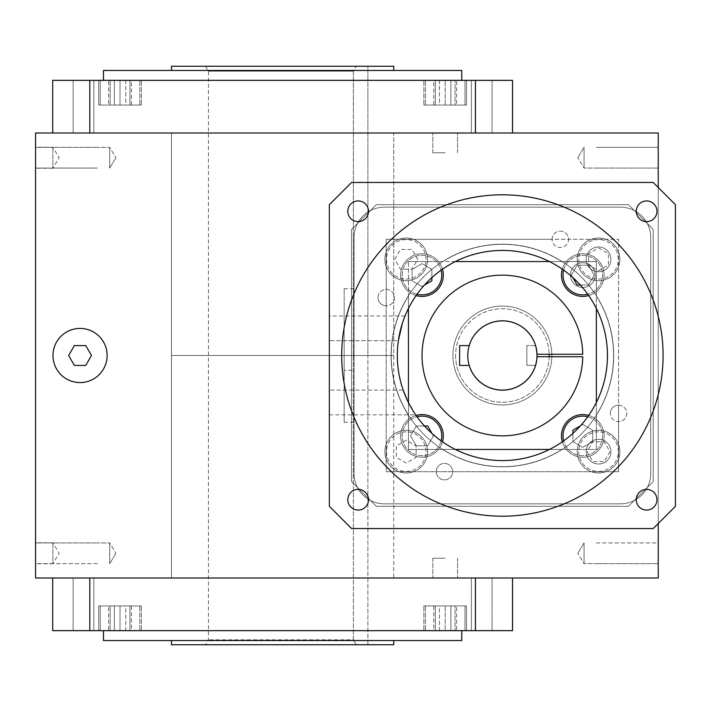 <?xml version="1.0" encoding="UTF-8"?>
<svg xmlns="http://www.w3.org/2000/svg" width="711" height="711" viewBox="0 0 711 711"><rect width="100%" height="100%" fill="white"/><g stroke="black" fill="none" stroke-linecap="round" stroke-linejoin="round"><path stroke-width="0.53" stroke-dasharray="3.56 2.67" d="M584.06 563.636L584.06 542.928L584.06 563.636L584.06 542.928L584.06 563.636L577.839 553.282L584.06 563.636L596.422 563.636L584.06 563.636M596.422 542.928L658.235 542.928L658.235 563.636L658.235 542.928L596.422 542.928M109.716 542.928L109.716 563.636L109.716 542.928L109.716 563.636L109.716 542.928L115.937 553.282L109.716 542.928L97.354 542.928L109.716 542.928M97.354 563.636L35.55 563.636L35.55 542.928L35.55 563.636L97.354 563.636M584.06 168.072L584.06 147.364L584.06 168.072L584.06 147.364L584.06 168.072L577.839 157.718L584.06 168.072L596.422 168.072L584.06 168.072M596.422 147.364L658.235 147.364L658.235 168.072L658.235 147.364L658.235 168.072L658.235 147.364L596.422 147.364M109.716 147.364L109.716 168.072L109.716 147.364L109.716 168.072L109.716 147.364L115.937 157.718L109.716 147.364L97.354 147.364L109.716 147.364M97.354 168.072L35.55 168.072L35.55 147.364L35.55 168.072L35.55 147.364L35.55 168.072L97.354 168.072M658.235 542.928L658.235 563.636L658.235 542.928M35.55 563.636L35.55 542.928L35.55 563.636M80.05 382.571A27.071 27.071 0 0 1 56.604 341.964A27.071 27.071 0 0 1 103.495 341.964A27.071 27.071 0 0 1 80.05 382.571M502.393 404.941A49.441 49.441 0 0 1 459.573 330.775A49.441 49.441 0 0 1 545.213 330.775A49.441 49.441 0 0 1 502.393 404.941A49.441 49.441 0 0 1 459.573 330.775A49.441 49.441 0 0 1 545.213 330.775A49.441 49.441 0 0 1 502.393 404.941A49.441 49.441 0 0 0 545.213 330.775A49.441 49.441 0 0 0 459.573 330.775A49.441 49.441 0 0 0 502.393 404.941A49.441 49.441 0 0 1 459.573 330.775A49.441 49.441 0 0 1 545.213 330.775A49.441 49.441 0 0 1 502.393 404.941M658.235 187.473L658.235 523.527M598.538 271.718A12.363 12.363 0 0 1 587.837 253.169A12.363 12.363 0 0 1 609.247 253.169A12.363 12.363 0 0 1 598.538 271.718A12.363 12.363 0 0 1 587.837 253.169A12.363 12.363 0 0 1 609.247 253.169A12.363 12.363 0 0 1 598.538 271.718M393.725 577.999L171.502 577.999L393.725 577.999L171.502 577.999L393.725 577.999L393.725 355.5L171.502 355.5L393.725 355.5L171.502 355.5L393.725 355.5L393.725 133.001L171.502 133.001L393.725 133.001L171.502 133.001L393.725 133.001L393.725 577.999M658.235 577.999L35.55 577.999L35.55 133.001L658.235 133.001L658.235 577.999M445.193 577.999L432.83 577.999L445.193 577.999M445.193 133.001L432.83 133.001L445.193 133.001M598.538 439.282A12.363 12.363 0 0 0 587.837 457.831A12.363 12.363 0 0 0 609.247 457.831A12.363 12.363 0 0 0 598.538 439.282A12.363 12.363 0 0 0 587.837 457.831A12.363 12.363 0 0 0 609.247 457.831A12.363 12.363 0 0 0 598.538 439.282M502.393 306.059A49.441 49.441 0 0 0 459.573 380.225A49.441 49.441 0 0 0 545.213 380.225A49.441 49.441 0 0 0 502.393 306.059A49.441 49.441 0 0 0 459.573 380.225A49.441 49.441 0 0 0 545.213 380.225A49.441 49.441 0 0 0 502.393 306.059A49.441 49.441 0 0 1 545.213 380.225A49.441 49.441 0 0 1 459.573 380.225A49.441 49.441 0 0 1 502.393 306.059A49.441 49.441 0 0 0 459.573 380.225A49.441 49.441 0 0 0 545.213 380.225A49.441 49.441 0 0 0 502.393 306.059M35.55 168.231L35.55 147.213L35.55 168.231L52.854 168.231L52.854 147.213L52.854 168.231L59.173 157.718L52.854 147.213L35.55 147.213M35.55 563.787L35.55 542.769L35.55 563.787L52.854 563.787L52.854 542.769L52.854 563.787L59.173 553.282L52.854 542.769L35.55 542.769M445.193 152.776L432.83 152.776L445.193 152.776M445.193 558.224L432.83 558.224L445.193 558.224M74.344 365.392L85.755 365.392L91.47 355.5L85.755 345.608L74.344 345.608L68.629 355.5L74.344 365.392M354.06 473.553L354.06 237.447A30.289 30.289 0 0 1 384.349 207.168L620.445 207.168A30.289 30.289 0 0 1 650.725 237.447L650.725 473.553A30.289 30.289 0 0 1 620.445 503.832L384.349 503.832A30.289 30.289 0 0 1 354.06 473.553L354.06 237.447A30.289 30.289 0 0 1 384.349 207.168L620.445 207.168A30.289 30.289 0 0 1 650.725 237.447L650.725 473.553A30.289 30.289 0 0 1 620.445 503.832L384.349 503.832A30.289 30.289 0 0 1 354.06 473.553M354.06 340.667L354.06 288.746L354.06 340.667L344.168 340.667L344.168 288.746L344.168 422.254L344.168 340.667L354.06 340.667M354.06 370.333L354.06 422.254L354.06 370.333L344.168 370.333L354.06 370.333M431.87 277.619L431.87 269.38L421.979 263.665L412.096 269.38L412.096 280.801L421.979 286.506L424.378 285.12M417.037 294.238A19.775 19.775 0 0 1 420.317 255.382A19.775 19.775 0 0 1 441.131 270.136M424.511 426.022L416.273 426.022L410.558 435.914L416.273 445.806L427.693 445.806L433.399 435.914L432.012 433.514M441.131 440.864A19.775 19.775 0 0 1 402.275 437.576A19.775 19.775 0 0 1 417.037 416.762M572.915 433.381L572.915 441.62L582.807 447.335L592.698 441.62L592.698 430.199L582.807 424.494L580.407 425.88M587.757 416.762A19.775 19.775 0 0 1 584.469 455.618A19.775 19.775 0 0 1 563.654 440.864M441.762 275.086A19.775 19.775 0 0 1 412.096 292.212A19.775 19.775 0 0 1 412.096 257.96A19.775 19.775 0 0 1 441.762 275.086M443.3 275.086A21.321 21.321 0 0 1 411.322 293.554A21.321 21.321 0 0 1 411.322 256.618A21.321 21.321 0 0 1 443.3 275.086M416.086 295.58A21.321 21.321 0 0 1 406.905 260.013A21.321 21.321 0 0 1 442.473 269.193M431.87 269.38L421.979 263.665L412.096 269.38L412.096 280.801L421.979 286.506L431.87 280.801L431.87 269.38M421.979 416.139A19.775 19.775 0 0 1 439.105 445.806A19.775 19.775 0 0 1 404.852 445.806A19.775 19.775 0 0 1 421.979 416.139M421.979 414.593A21.321 21.321 0 0 1 440.447 446.57A21.321 21.321 0 0 1 403.51 446.57A21.321 21.321 0 0 1 421.979 414.593M442.473 441.807A21.321 21.321 0 0 1 406.905 450.987A21.321 21.321 0 0 1 416.086 415.42M416.273 426.022L410.558 435.914L416.273 445.806L427.693 445.806L433.399 435.914L427.693 426.022L416.273 426.022M563.032 435.914A19.775 19.775 0 0 1 592.698 418.788A19.775 19.775 0 0 1 592.698 453.04A19.775 19.775 0 0 1 563.032 435.914M561.486 435.914A21.321 21.321 0 0 1 593.472 417.446A21.321 21.321 0 0 1 593.472 454.382A21.321 21.321 0 0 1 561.486 435.914M588.699 415.42A21.321 21.321 0 0 1 597.889 450.987A21.321 21.321 0 0 1 562.312 441.807M572.915 441.62L582.807 447.335L592.698 441.62L592.698 430.199L582.807 424.494L572.915 430.199L572.915 441.62M455.618 355.5A46.775 46.775 0 0 0 502.393 402.275A46.775 46.775 0 0 0 549.168 355.5A46.775 46.775 0 0 0 502.393 308.725A46.775 46.775 0 0 0 455.618 355.5M618.588 471.695L618.588 239.305L386.197 239.305L386.197 471.695L618.588 471.695L618.588 421.632A8.212 8.212 0 0 0 626.764 413.411A8.212 8.212 0 0 0 618.588 405.199L618.588 239.305L568.524 239.305A8.212 8.212 0 0 0 560.304 231.128A8.212 8.212 0 0 0 552.092 239.305L386.197 239.305L386.197 305.801A8.212 8.212 0 0 1 378.021 297.589A8.212 8.212 0 0 1 386.197 289.368A8.212 8.212 0 0 1 394.454 297.589A8.212 8.212 0 0 1 386.197 305.801L386.197 471.695L452.694 471.695A8.212 8.212 0 0 1 444.482 479.872A8.212 8.212 0 0 1 436.261 471.66A8.212 8.212 0 0 1 448.588 464.541A8.212 8.212 0 0 1 448.588 478.77A8.212 8.212 0 0 1 436.261 471.66A8.212 8.212 0 0 1 444.499 463.439A8.212 8.212 0 0 1 452.694 471.695L618.588 471.695M562.312 269.193A21.321 21.321 0 0 1 597.889 260.013A21.321 21.321 0 0 1 588.699 295.58M455.342 261.559L442.917 261.559A111.192 111.192 0 0 1 561.868 261.559A111.192 111.192 0 0 0 442.917 261.559L408.452 261.559L408.452 296.025A111.192 111.192 0 0 0 408.452 414.975A111.192 111.192 0 0 1 408.452 296.025L408.452 308.45M596.342 308.45L596.342 296.025A111.192 111.192 0 0 1 596.342 414.975A111.192 111.192 0 0 0 596.342 296.025L596.342 261.559L549.443 261.559M549.443 449.441L561.868 449.441A111.192 111.192 0 0 1 442.917 449.441A111.192 111.192 0 0 0 561.868 449.441L596.342 449.441L596.342 402.55M552.092 239.34A8.212 8.212 0 0 1 564.418 232.23A8.212 8.212 0 0 1 564.418 246.459A8.212 8.212 0 0 1 552.092 239.34A8.212 8.212 0 0 0 560.33 247.561A8.212 8.212 0 0 0 568.524 239.305L552.092 239.305A8.212 8.212 0 0 0 552.092 239.34M378.021 297.589A8.212 8.212 0 0 1 390.348 290.47A8.212 8.212 0 0 1 390.348 304.699A8.212 8.212 0 0 1 378.021 297.589M610.331 413.411A8.212 8.212 0 0 1 622.658 406.301A8.212 8.212 0 0 1 622.658 420.53A8.212 8.212 0 0 1 610.331 413.411A8.212 8.212 0 0 0 618.588 421.632L618.588 405.199A8.212 8.212 0 0 0 610.331 413.411M408.452 402.55L408.452 449.441L455.342 449.441M582.807 262.723A12.363 12.363 0 0 1 593.516 281.272A12.363 12.363 0 0 1 572.106 281.272A12.363 12.363 0 0 1 582.807 262.723A12.363 12.363 0 0 0 572.106 281.272A12.363 12.363 0 0 0 593.516 281.272A12.363 12.363 0 0 0 582.807 262.723M408.452 261.559L596.342 261.559L596.342 449.441L408.452 449.441L408.452 261.559M582.807 294.861A19.775 19.775 0 0 1 565.68 265.194A19.775 19.775 0 0 1 599.933 265.194A19.775 19.775 0 0 1 582.807 294.861M563.654 270.136A19.775 19.775 0 0 1 602.51 273.424A19.775 19.775 0 0 1 587.757 294.238M582.807 296.407A21.321 21.321 0 0 1 564.338 264.43A21.321 21.321 0 0 1 601.275 264.43A21.321 21.321 0 0 1 582.807 296.407M580.283 284.978L588.512 284.978L594.227 275.086L588.512 265.194L577.101 265.194L571.386 275.086L572.773 277.486M588.512 284.978L594.227 275.086L588.512 265.194L577.101 265.194L571.386 275.086L577.101 284.978L588.512 284.978M549.15 356.735A46.775 46.775 0 0 1 478.654 395.805A46.775 46.775 0 0 1 478.654 315.195A46.775 46.775 0 0 1 549.15 354.265M537.018 355.5A34.626 34.626 0 0 1 485.08 385.486A34.626 34.626 0 0 1 485.08 325.514A34.626 34.626 0 0 1 537.018 355.5L535.579 345.635L537.018 355.5L535.579 365.365L537.018 355.5M536.992 356.735A34.626 34.626 0 0 1 469.216 365.392L459.626 365.392L459.626 345.608L469.224 345.608A34.626 34.626 0 0 1 536.992 354.265L582.736 354.265A80.352 80.352 0 0 0 461.866 286.124A80.352 80.352 0 0 0 461.866 424.876A80.352 80.352 0 0 0 582.736 356.735L536.983 356.735A34.608 34.608 0 0 1 469.224 365.392A34.635 34.635 0 0 0 537.009 356.735M535.579 365.365L526.851 365.365L526.851 345.635L526.851 365.365L535.579 365.365M535.579 345.635L526.851 345.635L535.579 345.635M537.009 354.265A34.635 34.635 0 0 0 469.198 345.608A34.608 34.608 0 0 1 536.983 354.265M329.335 204.697L329.335 506.303L351.59 528.557L653.196 528.557L675.45 506.303L675.45 204.697L653.196 182.443L351.59 182.443L329.335 204.697M329.335 340.667L329.335 414.833L329.335 340.667L398.373 340.667A105.068 105.068 0 0 0 397.325 355.5A105.068 105.068 0 0 1 398.373 340.667L329.335 340.667M607.461 355.5A105.068 105.068 0 0 0 502.393 250.432A105.068 105.068 0 0 0 403.19 390.108A105.068 105.068 0 0 1 397.325 355.5A105.068 105.068 0 0 0 502.393 460.568A105.068 105.068 0 0 0 607.461 355.5M400.133 331.362L400.249 330.899M403.146 320.999L404.301 317.861M403.19 390.108C409.429 404.763 413.589 413.002 415.677 414.833C413.624 413.064 409.465 404.817 403.19 390.108L329.335 390.108L403.19 390.108M329.335 414.833L415.677 414.833L406.959 399.449M391.077 355.5A111.316 111.316 0 0 0 558.055 451.903A111.316 111.316 0 0 0 558.055 259.097A111.316 111.316 0 0 0 391.077 355.5A111.316 111.316 0 0 0 558.055 451.903A111.316 111.316 0 0 0 558.055 259.097A111.316 111.316 0 0 0 391.077 355.5M663.087 355.5A160.695 160.695 0 0 1 422.05 494.669A160.695 160.695 0 0 1 422.05 216.331A160.695 160.695 0 0 1 663.087 355.5M368.529 211.283A10.354 10.354 0 0 1 358.175 221.636A10.354 10.354 0 0 1 347.821 211.283A10.354 10.354 0 0 1 358.175 200.929A10.354 10.354 0 0 1 368.529 211.283M368.529 499.717A10.354 10.354 0 0 1 358.175 510.071A10.354 10.354 0 0 1 347.821 499.717A10.354 10.354 0 0 1 358.175 489.364A10.354 10.354 0 0 1 368.529 499.717M656.964 499.717A10.354 10.354 0 0 1 646.619 510.071A10.354 10.354 0 0 1 636.265 499.717A10.354 10.354 0 0 1 646.619 489.364A10.354 10.354 0 0 1 656.964 499.717M656.964 211.283A10.354 10.354 0 0 1 646.619 221.636A10.354 10.354 0 0 1 636.265 211.283A10.354 10.354 0 0 1 646.619 200.929A10.354 10.354 0 0 1 656.964 211.283M120.035 630.657L141.356 630.657L98.713 630.657L141.356 630.657L98.713 630.657L120.035 630.657L120.035 605.941L110.152 605.941L110.152 630.657L110.152 605.941L120.035 605.941L120.035 630.657M108.614 630.657L114.329 630.657L108.614 630.657L108.614 605.941L114.329 605.941L108.614 605.941M131.455 605.941L114.329 605.941L125.749 605.941L125.749 630.657L114.329 630.657L131.455 630.657L125.749 630.657L125.749 605.941L131.455 605.941L131.455 630.657M445.193 630.657L423.863 630.657L466.514 630.657L423.863 630.657L466.514 630.657L425.409 630.657L464.967 630.657L425.409 630.657L464.967 630.657L445.193 630.657L445.193 605.941L455.076 605.941L455.076 630.657L455.076 605.941L445.193 605.941L445.193 630.657M139.818 605.941L100.26 605.941L139.818 605.941L139.818 630.657L139.818 605.941L100.26 605.941L139.818 605.941M141.356 605.941L98.713 605.941L141.356 605.941L141.356 630.657L141.356 605.941L98.713 605.941L141.356 605.941M129.926 605.941L129.926 630.657L129.926 605.941M114.329 605.941L114.329 630.657L114.329 605.941M425.409 605.941L464.967 605.941L425.409 605.941L425.409 630.657L425.409 605.941L464.967 605.941L425.409 605.941M423.863 605.941L466.514 605.941L423.863 605.941L423.863 630.657L423.863 605.941L466.514 605.941L423.863 605.941M435.301 605.941L435.301 630.657L435.301 605.941M367.889 355.5L208.43 355.5L367.889 355.5L367.889 644.753L205.568 644.753L367.889 644.753L367.889 355.5L353.385 355.5L353.385 639.802L208.43 639.802L353.385 639.802L356.371 644.753L353.385 639.802L353.385 355.5L208.43 355.5L367.889 355.5L367.889 66.247L205.568 66.247L367.889 66.247L367.889 355.5M393.725 644.753L171.502 644.753M481.729 630.657L492.083 630.657L481.729 630.657M83.498 630.657L73.144 630.657L83.498 630.657M512.533 577.999L512.533 630.657L52.694 630.657L52.694 577.999L512.533 577.999L52.694 577.999M461.768 630.657L103.459 630.657L461.768 630.657M475.446 630.657L475.446 577.999M89.782 630.657L89.782 577.999M481.729 577.999L492.083 577.999L481.729 577.999M83.498 577.999L73.144 577.999L83.498 577.999M461.768 640.549L103.459 640.549M393.725 640.549L171.502 640.549L393.725 640.549M456.604 630.657L450.898 630.657L456.604 630.657L456.604 605.941L450.898 605.941L456.604 605.941M433.772 605.941L450.898 605.941L439.478 605.941L439.478 630.657L450.898 630.657L433.772 630.657L439.478 630.657L439.478 605.941L433.772 605.941L433.772 630.657M450.898 605.941L450.898 630.657L450.898 605.941M120.035 80.343L141.356 80.343L98.713 80.343L141.356 80.343L98.713 80.343L120.035 80.343L120.035 105.059L110.152 105.059L110.152 80.343L110.152 105.059L120.035 105.059L120.035 80.343M108.614 80.343L114.329 80.343L108.614 80.343L108.614 105.059L114.329 105.059L108.614 105.059M131.455 105.059L114.329 105.059L125.749 105.059L125.749 80.343L114.329 80.343L131.455 80.343L125.749 80.343L125.749 105.059L131.455 105.059L131.455 80.343M445.193 80.343L423.863 80.343L466.514 80.343L423.863 80.343L466.514 80.343L425.409 80.343L464.967 80.343L425.409 80.343L464.967 80.343L445.193 80.343L445.193 105.059L455.076 105.059L455.076 80.343L455.076 105.059L445.193 105.059L445.193 80.343M139.818 105.059L100.26 105.059L139.818 105.059L139.818 80.343L139.818 105.059L100.26 105.059L139.818 105.059M141.356 105.059L98.713 105.059L141.356 105.059L141.356 80.343L141.356 105.059L98.713 105.059L141.356 105.059M129.926 105.059L129.926 80.343L129.926 105.059M114.329 105.059L114.329 80.343L114.329 105.059M425.409 105.059L464.967 105.059L425.409 105.059L425.409 80.343L425.409 105.059L464.967 105.059L425.409 105.059M423.863 105.059L466.514 105.059L423.863 105.059L423.863 80.343L423.863 105.059L466.514 105.059L423.863 105.059M435.301 105.059L435.301 80.343L435.301 105.059M171.502 66.247L393.725 66.247M481.729 80.343L492.083 80.343L481.729 80.343M83.498 80.343L73.144 80.343L83.498 80.343M89.782 80.343L89.782 133.001L52.694 133.001L52.694 80.343L512.533 80.343L512.533 133.001L475.446 133.001L512.533 133.001M461.768 80.343L103.459 80.343L461.768 80.343M89.782 133.001L52.694 133.001M475.446 80.343L475.446 133.001M481.729 133.001L492.083 133.001L481.729 133.001M83.498 133.001L73.144 133.001L83.498 133.001M103.459 70.451L461.768 70.451M393.725 70.451L171.502 70.451L393.725 70.451M456.604 80.343L450.898 80.343L456.604 80.343L456.604 105.059L450.898 105.059L456.604 105.059M433.772 105.059L450.898 105.059L439.478 105.059L439.478 80.343L450.898 80.343L433.772 80.343L439.478 80.343L439.478 105.059L433.772 105.059L433.772 80.343M450.898 105.059L450.898 80.343L450.898 105.059M353.385 355.5L353.385 71.198L208.43 71.198L353.385 71.198L356.371 66.247L353.385 71.198L353.385 355.5M406.248 463.065L396.356 457.36L396.356 445.939L406.248 440.225L416.139 445.939L416.139 457.36L406.248 463.065L396.356 457.36L396.356 445.939L406.248 440.225L416.139 445.939L416.139 457.36L406.248 463.065M426.022 451.645A19.775 19.775 0 0 0 396.356 434.519A19.775 19.775 0 0 0 396.356 468.771A19.775 19.775 0 0 0 426.022 451.645A19.775 19.775 0 0 0 396.356 434.519A19.775 19.775 0 0 0 396.356 468.771A19.775 19.775 0 0 0 426.022 451.645M394.827 259.355L400.533 249.463L411.953 249.463L417.668 259.355L411.953 269.238L400.533 269.238L394.827 259.355L400.533 249.463L411.953 249.463L417.668 259.355L411.953 269.238L400.533 269.238L394.827 259.355M406.248 279.13A19.775 19.775 0 0 0 423.374 249.463A19.775 19.775 0 0 0 389.121 249.463A19.775 19.775 0 0 0 406.248 279.13A19.775 19.775 0 0 0 423.374 249.463A19.775 19.775 0 0 0 389.121 249.463A19.775 19.775 0 0 0 406.248 279.13M598.538 247.935L608.429 253.64L608.429 265.061L598.538 270.775L588.655 265.061L588.655 253.64L598.538 247.935L608.429 253.64L608.429 265.061L598.538 270.775L588.655 265.061L588.655 253.64L598.538 247.935M578.763 259.355A19.775 19.775 0 0 0 608.429 276.481A19.775 19.775 0 0 0 608.429 242.229A19.775 19.775 0 0 0 578.763 259.355A19.775 19.775 0 0 0 608.429 276.481A19.775 19.775 0 0 0 608.429 242.229A19.775 19.775 0 0 0 578.763 259.355M427.569 451.645A21.321 21.321 0 0 0 395.583 433.177A21.321 21.321 0 0 0 395.583 470.113A21.321 21.321 0 0 0 427.569 451.645A21.321 21.321 0 0 0 395.583 433.177A21.321 21.321 0 0 0 395.583 470.113A21.321 21.321 0 0 0 427.569 451.645M406.248 280.676A21.321 21.321 0 0 0 424.716 248.69A21.321 21.321 0 0 0 387.779 248.69A21.321 21.321 0 0 0 406.248 280.676A21.321 21.321 0 0 0 424.716 248.69A21.321 21.321 0 0 0 387.779 248.69A21.321 21.321 0 0 0 406.248 280.676M577.216 259.355A21.321 21.321 0 0 0 609.203 277.823A21.321 21.321 0 0 0 609.203 240.887A21.321 21.321 0 0 0 577.216 259.355A21.321 21.321 0 0 0 609.203 277.823A21.321 21.321 0 0 0 609.203 240.887A21.321 21.321 0 0 0 577.216 259.355M628.48 506.303L653.196 481.587L653.196 229.413L628.48 204.697L376.306 204.697L351.59 229.413L351.59 481.587L376.306 506.303L628.48 506.303L653.196 481.587L653.196 229.413L628.48 204.697L376.306 204.697L351.59 229.413L351.59 481.587L376.306 506.303L628.48 506.303M598.538 430.324A21.321 21.321 0 0 0 580.078 462.31A21.321 21.321 0 0 0 617.006 462.31A21.321 21.321 0 0 0 598.538 430.324A21.321 21.321 0 0 0 580.078 462.31A21.321 21.321 0 0 0 617.006 462.31A21.321 21.321 0 0 0 598.538 430.324M598.538 464.007A12.363 12.363 0 0 0 609.247 445.468A12.363 12.363 0 0 0 587.837 445.468A12.363 12.363 0 0 0 598.538 464.007A12.363 12.363 0 0 1 587.837 445.468A12.363 12.363 0 0 1 609.247 445.468A12.363 12.363 0 0 1 598.538 464.007M598.538 431.87A19.775 19.775 0 0 0 581.411 461.537A19.775 19.775 0 0 0 615.673 461.537A19.775 19.775 0 0 0 598.538 431.87A19.775 19.775 0 0 0 581.411 461.537A19.775 19.775 0 0 0 615.673 461.537A19.775 19.775 0 0 0 598.538 431.87M609.958 451.645L604.252 461.537L592.832 461.537L587.126 451.645L592.832 441.762L604.252 441.762L609.958 451.645L604.252 461.537L592.832 461.537L587.126 451.645L592.832 441.762L604.252 441.762L609.958 451.645M577.839 553.282L584.06 542.928L577.839 553.282M658.235 563.636L596.422 563.636L658.235 563.636M115.937 553.282L109.716 563.636L115.937 553.282M35.55 542.928L97.354 542.928L35.55 542.928M577.839 157.718L584.06 147.364L577.839 157.718M658.235 168.072L596.422 168.072L658.235 168.072M115.937 157.718L109.716 168.072L115.937 157.718M35.55 147.364L97.354 147.364L35.55 147.364M171.502 577.999L171.502 133.001L171.502 577.999M457.546 152.776L457.546 133.001L457.546 152.776M432.83 152.776L432.83 133.001L432.83 152.776M432.83 558.224L432.83 577.999L432.83 558.224M457.546 558.224L457.546 577.999L457.546 558.224M344.168 288.746L354.06 288.746M344.168 422.254L354.06 422.254M405.057 315.942L329.335 315.942M100.26 605.941L100.26 630.657L100.26 605.941M98.713 605.941L98.713 630.657L98.713 605.941M464.967 605.941L464.967 630.657L464.967 605.941M466.514 605.941L466.514 630.657L466.514 605.941M471.375 577.999L471.375 630.657L471.375 577.999M492.083 577.999L492.083 630.657L492.083 577.999M73.144 577.999L73.144 630.657L73.144 577.999M93.852 577.999L93.852 630.657L93.852 577.999M205.568 66.247L208.43 71.198L208.43 639.802L205.568 644.753M100.26 105.059L100.26 80.343L100.26 105.059M98.713 105.059L98.713 80.343L98.713 105.059M464.967 105.059L464.967 80.343L464.967 105.059M466.514 105.059L466.514 80.343L466.514 105.059M492.083 133.001L492.083 80.343L492.083 133.001M471.375 133.001L471.375 80.343L471.375 133.001M93.852 133.001L93.852 80.343L93.852 133.001M73.144 133.001L73.144 80.343L73.144 133.001"/><path stroke-width="1.07" d="M658.235 523.527L658.235 577.999L35.55 577.999L35.55 133.001L658.235 133.001L658.235 187.473M74.344 365.392L85.755 365.392L91.47 355.5L85.755 345.608L74.344 345.608L68.629 355.5L74.344 365.392M80.05 382.571A27.071 27.071 0 0 1 56.604 341.964A27.071 27.071 0 0 1 103.495 341.964A27.071 27.071 0 0 1 80.05 382.571M424.378 285.12L431.87 280.801L431.87 277.619M441.131 270.136A19.775 19.775 0 0 1 417.037 294.238M432.012 433.514L427.693 426.022L424.511 426.022M417.037 416.762A19.775 19.775 0 0 1 441.131 440.864M580.407 425.88L572.915 430.199L572.915 433.381M563.654 440.864A19.775 19.775 0 0 1 587.757 416.762M442.473 269.193A21.321 21.321 0 0 1 416.086 295.58M416.086 415.42A21.321 21.321 0 0 1 442.473 441.807M562.312 441.807A21.321 21.321 0 0 1 588.699 415.42M588.699 295.58A21.321 21.321 0 0 1 562.312 269.193M455.342 261.559L549.443 261.559M596.342 308.45L596.342 402.55M549.443 449.441L455.342 449.441M408.452 402.55L408.452 308.45M587.757 294.238A19.775 19.775 0 0 1 563.654 270.136M572.773 277.486L577.101 284.978L580.283 284.978M549.15 354.265A46.775 46.775 0 0 1 549.15 356.735M537.018 355.5A34.626 34.626 0 0 1 469.224 365.392A34.626 34.626 0 0 1 506.774 321.141A34.635 34.635 0 0 1 537.009 354.265L582.736 354.265A80.352 80.352 0 0 0 461.866 286.124A80.352 80.352 0 0 0 461.866 424.876A80.352 80.352 0 0 0 582.736 356.735L537.009 356.735A34.635 34.635 0 0 1 469.198 365.392L459.626 365.392L459.626 345.608L469.224 345.608A34.608 34.608 0 0 1 537.018 355.5M329.335 204.697L329.335 506.303L351.59 528.557L653.196 528.557L675.45 506.303L675.45 204.697L653.196 182.443L351.59 182.443L329.335 204.697M400.249 330.899L402.399 323.247L398.373 340.667L400.133 331.362M404.301 317.861L403.146 320.999M397.325 355.5A105.068 105.068 0 0 0 554.927 446.49A105.068 105.068 0 0 0 554.927 264.51A105.068 105.068 0 0 0 397.325 355.5M406.959 399.449L403.19 390.108M656.964 211.283A10.354 10.354 0 0 1 641.438 220.25A10.354 10.354 0 0 1 641.438 202.315A10.354 10.354 0 0 1 656.964 211.283M656.964 499.717A10.354 10.354 0 0 1 641.438 508.685A10.354 10.354 0 0 1 641.438 490.75A10.354 10.354 0 0 1 656.964 499.717M368.529 499.717A10.354 10.354 0 0 1 352.994 508.685A10.354 10.354 0 0 1 352.994 490.75A10.354 10.354 0 0 1 368.529 499.717M368.529 211.283A10.354 10.354 0 0 1 352.994 220.25A10.354 10.354 0 0 1 352.994 202.315A10.354 10.354 0 0 1 368.529 211.283M663.087 355.5A160.695 160.695 0 0 1 422.05 494.669A160.695 160.695 0 0 1 422.05 216.331A160.695 160.695 0 0 1 663.087 355.5M171.502 640.549L171.502 644.753L393.725 644.753L393.725 640.549M52.694 577.999L52.694 630.657L512.533 630.657L512.533 577.999M89.782 630.657L89.782 577.999M475.446 630.657L475.446 577.999M103.459 630.657L103.459 640.549L461.768 640.549L461.768 630.657M393.725 70.451L393.725 66.247L171.502 66.247L171.502 70.451M512.533 133.001L512.533 80.343L52.694 80.343L52.694 133.001M475.446 80.343L475.446 133.001M89.782 80.343L89.782 133.001M461.768 80.343L461.768 70.451L103.459 70.451L103.459 80.343"/></g></svg>

